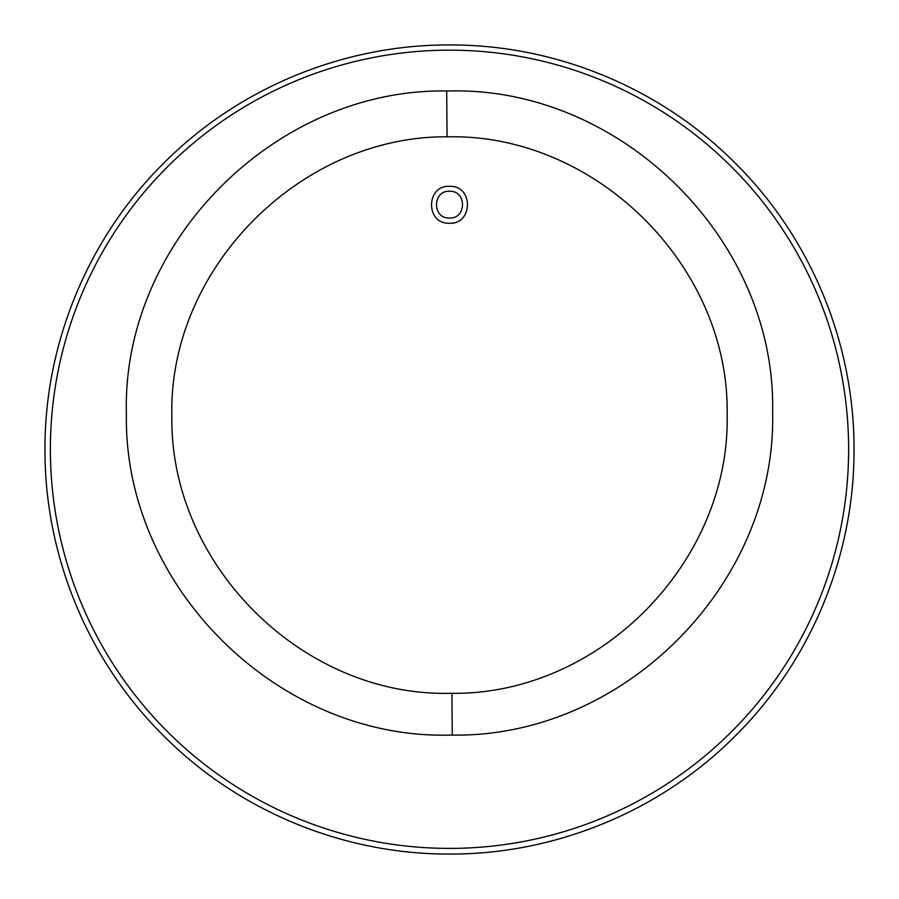 <?xml version="1.0" encoding="UTF-8"?>
<svg xmlns="http://www.w3.org/2000/svg" width="899" height="899" viewBox="0 0 899 899"><rect width="100%" height="100%" fill="white"/><g stroke="black" fill="none" stroke-linecap="round" stroke-linejoin="round"><path stroke-width="1.35" d="M449.028 223.244L449.163 223.255C473.076 224.75 473.717 185.632 449.961 186.34L449.815 186.34C426.171 184.632 425.047 223.694 449.028 223.244M449.5 218.041L449.163 218.03C432.082 218.435 432.453 190.419 449.5 191.262L449.837 191.262C466.941 190.869 466.536 218.884 449.5 218.041M449.522 136.794C596.767 134.569 729.449 266.598 727.145 413.945C730.673 561.482 599.981 695.006 451.905 693.32L449.646 693.331C301.592 696.433 169.664 564.033 171.855 416.349C168.192 268.958 299.929 135.906 447.073 136.805L449.522 136.794M449.5 90.956L446.679 90.968C275.15 88.338 121.444 242.573 126.399 414.158C123.377 586.069 277.364 739.304 449.5 735.112L452.276 735.101C624.513 737.787 777.141 583.181 772.612 411.405C776.051 239.763 620.984 86.776 449.5 90.956M449.5 50.153A399.122 399.122 0 0 0 50.378 449.275A399.122 399.122 0 0 0 449.5 848.398A399.122 399.122 0 0 0 848.622 449.275A399.122 399.122 0 0 0 449.5 50.153M449.5 854.05C555.177 854.578 660.945 810.887 735.382 735.82C810.853 661.035 854.342 555.874 854.016 449.86C854.455 343.665 811.156 238.651 735.764 163.652C661.237 88.507 556.357 44.557 449.5 44.95C343.351 44.568 238.246 88.035 163.382 163.506C88.282 237.909 44.501 343.688 44.984 449.388C44.545 555.694 88.068 660.776 163.36 735.551C238.145 810.898 343.171 854.432 449.5 854.05M447.073 136.805L446.679 90.968M451.905 693.32L452.276 735.101"/></g></svg>
